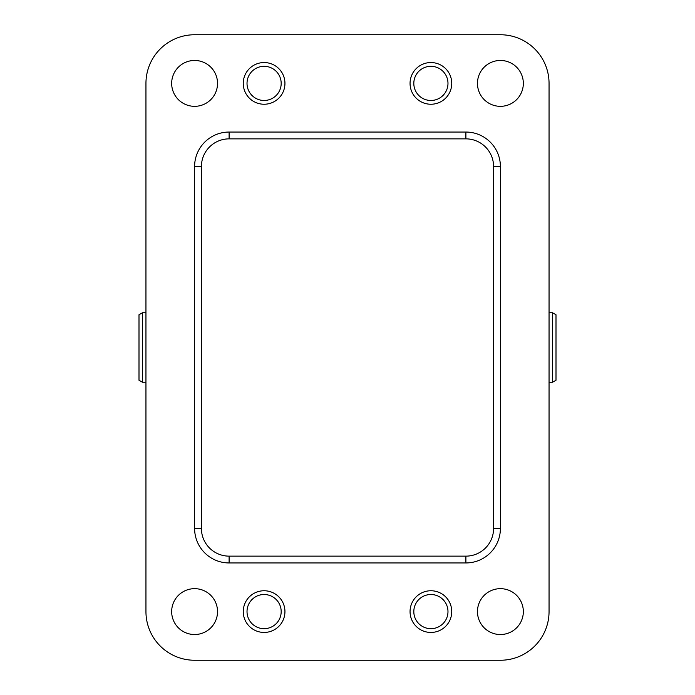<?xml version="1.0" encoding="UTF-8"?>
<svg xmlns="http://www.w3.org/2000/svg" width="695" height="695" viewBox="0 0 695 695"><rect width="100%" height="100%" fill="white"/><g stroke="black" fill="none" stroke-linecap="round" stroke-linejoin="round"><path stroke-width="1.04" d="M145.95 83.4L145.95 611.6A48.65 48.65 0 0 0 194.6 660.25L500.4 660.25A48.65 48.65 0 0 0 549.05 611.6L549.05 83.4A48.65 48.65 0 0 0 500.4 34.75L194.6 34.75A48.65 48.65 0 0 0 145.95 83.4M194.6 588.665A22.935 22.935 0 0 1 214.46 623.068A22.935 22.935 0 0 1 174.74 623.068A22.935 22.935 0 0 1 194.6 588.665M194.6 60.465A22.935 22.935 0 0 1 214.46 94.868A22.935 22.935 0 0 1 174.74 94.868A22.935 22.935 0 0 1 194.6 60.465M500.4 588.665A22.935 22.935 0 0 1 520.26 623.068A22.935 22.935 0 0 1 480.54 623.068A22.935 22.935 0 0 1 500.4 588.665M500.4 60.465A22.935 22.935 0 0 1 520.26 94.868A22.935 22.935 0 0 1 480.54 94.868A22.935 22.935 0 0 1 500.4 60.465M465.893 556.139A27.696 27.696 0 0 0 493.589 528.443L493.589 166.557A27.696 27.696 0 0 0 465.893 138.861L465.893 132.05L229.107 132.05A34.507 34.507 0 0 0 194.6 166.557L194.6 528.443A34.507 34.507 0 0 0 229.107 562.95L229.107 556.139L465.893 556.139L465.893 562.95L229.107 562.95M465.893 132.05A34.507 34.507 0 0 1 500.4 166.557L500.4 528.443A34.507 34.507 0 0 1 465.893 562.95M264.1 590.75A20.85 20.85 0 0 1 282.153 622.025A20.85 20.85 0 0 1 246.047 622.025A20.85 20.85 0 0 1 264.1 590.75M264.1 62.55A20.85 20.85 0 0 1 282.153 93.825A20.85 20.85 0 0 1 246.047 93.825A20.85 20.85 0 0 1 264.1 62.55M430.9 590.75A20.85 20.85 0 0 1 448.953 622.025A20.85 20.85 0 0 1 412.847 622.025A20.85 20.85 0 0 1 430.9 590.75M430.9 62.55A20.85 20.85 0 0 1 448.953 93.825A20.85 20.85 0 0 1 412.847 93.825A20.85 20.85 0 0 1 430.9 62.55M430.9 66.312A17.088 17.088 0 0 1 445.695 91.94A17.088 17.088 0 0 1 416.105 91.94A17.088 17.088 0 0 1 430.9 66.312M430.9 594.512A17.088 17.088 0 0 1 445.695 620.14A17.088 17.088 0 0 1 416.105 620.14A17.088 17.088 0 0 1 430.9 594.512M264.1 66.312A17.088 17.088 0 0 1 278.895 91.94A17.088 17.088 0 0 1 249.305 91.94A17.088 17.088 0 0 1 264.1 66.312M264.1 594.512A17.088 17.088 0 0 1 278.895 620.14A17.088 17.088 0 0 1 249.305 620.14A17.088 17.088 0 0 1 264.1 594.512M142.475 382.25L142.475 312.75L139 314.757L139 380.243L142.475 382.25L145.95 382.25M549.05 312.75L552.525 312.75L552.525 382.25L549.05 382.25M552.525 312.75L556 314.757L556 380.243L552.525 382.25M194.6 528.443L201.411 528.443L201.411 166.557A27.696 27.696 0 0 1 229.107 138.861L229.107 132.05M201.411 528.443A27.696 27.696 0 0 0 229.107 556.139M465.893 138.861L229.107 138.861M194.6 166.557L201.411 166.557M493.589 528.443L500.4 528.443M493.589 166.557L500.4 166.557M142.475 312.75L145.95 312.75"/></g></svg>
